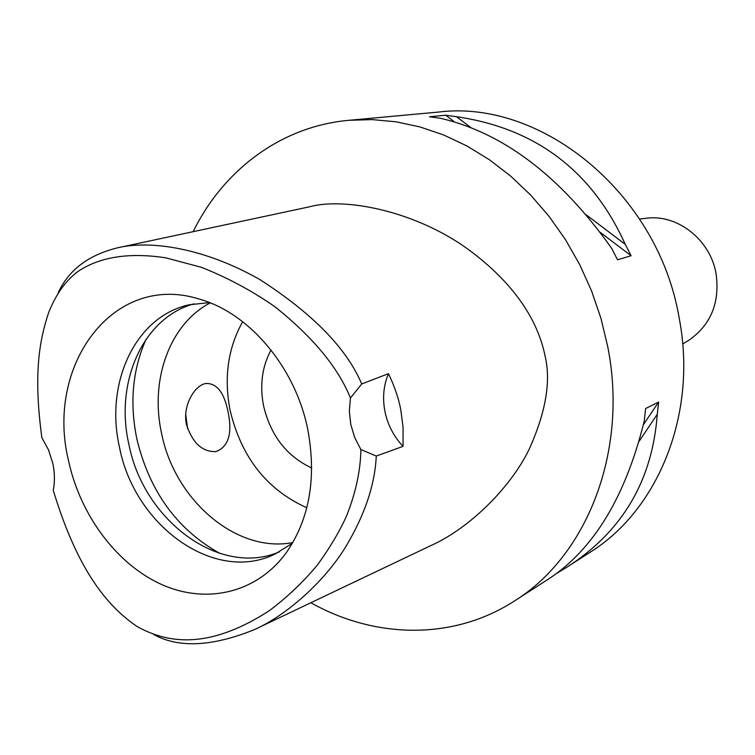 <?xml version="1.0" encoding="UTF-8"?>
<svg xmlns="http://www.w3.org/2000/svg" width="755" height="755" viewBox="0 0 755 755"><rect width="100%" height="100%" fill="white"/><g stroke="black" fill="none" stroke-linecap="round" stroke-linejoin="round"><path stroke-width="1.13" d="M53.265 490.278C54.945 481.681 54.785 472.687 52.793 463.296L48.509 449.838L41.836 437.617C33.598 376.122 38.76 342.449 48.528 312.938C55.946 294.12 65.93 280.171 78.492 271.111C98.112 258.248 125.859 251.755 165.656 257.814L201.396 267.298C227.368 277.585 251.821 290.694 274.754 306.624C312.919 337.079 338.155 367.543 350.443 398.017L349.339 411.098L350.773 424.452L354.68 437.466L360.871 449.546C360.56 470.525 355.794 492.647 346.564 515.92C339.731 531.199 329.992 547.592 317.336 565.099C302.642 582.634 286.447 597.96 268.761 611.069C207.474 650.404 167.044 642.939 137.325 626.678C108.758 607.294 78.095 572.526 53.265 490.278M307.88 430.039C295.724 367.723 249.452 312.947 199.254 299.084C113.203 271.8 44.875 365.731 68.658 461.23C80.474 515.561 116.959 564.542 161.891 584.634C206.757 604.595 257.219 592.986 286.551 552.311C309.512 518.798 316.619 478.038 307.88 430.039M360.871 449.546L376.273 456.048C374.933 484.701 364.788 514.872 345.856 546.563C325.009 580.925 287.23 614.966 254.558 629.547C212.589 646.591 179.039 648.29 153.916 634.644M376.273 456.048L403.047 446.365C393.799 436.569 387.768 424.952 384.946 411.513C382.351 398.036 383.531 385.418 388.476 373.659L361.73 383.965L350.443 398.017M388.476 373.659C394.431 386.126 398.517 398.045 400.726 409.408L403.066 427.207L403.047 446.365M185.758 414.759L187.646 428.868M58.277 292.647C68.696 270.016 88.363 255.105 117.261 247.885C146.659 240.628 199.801 245.686 259.305 279.227C312.466 313.363 346.611 348.281 361.73 383.965M254.558 629.547L431.265 545.403C469.846 528.028 510.588 487.475 528.944 449.753C545.865 412.296 551.216 380.935 544.997 355.671C538.73 324.565 518.223 285.711 466.901 248.423C413.948 210.522 343.978 197.206 309.408 206.823L117.261 247.885M193.157 231.672C223.235 170.224 280.832 126.415 348.838 120.309L372.281 119.611L396.101 121.81L420.016 126.944L443.742 135.013L466.977 145.979L489.429 159.749L510.776 176.198L530.756 195.139L549.064 216.374L565.467 239.628L579.708 264.618L591.609 291.015L600.989 318.478L607.737 346.63C628.538 451.33 586.899 556.058 514.523 600.933C453.255 640.627 375.009 638.787 310.862 602.735M568.487 566.165L590.268 552.141C658.445 509.748 697.78 413.344 679.141 317.864C658.228 193.422 541.543 99.094 438.561 112.061L348.838 120.309M631.105 255.737L617.524 259.795L611.569 248.197C560.408 176.189 503.387 132.889 440.486 118.28L429.548 116.77L445.676 115.222L456.482 116.704C535.748 128.284 592.005 170.828 625.253 244.337L631.105 255.737L600.272 232.37M546.733 580.18L548.092 579.321C593.402 549.81 625.451 497.054 644.251 421.054L645.619 408.559L658.634 402.009L657.265 414.306C652.386 480.765 622.195 531.775 566.684 567.335L556.208 573.696M687.616 341.005L688.871 340.231C710.889 324.858 719.968 302.717 716.099 273.82C710.493 240.024 677.792 214.203 646.799 218.186L645.336 218.355M271.026 349.98C262.07 366.675 259.588 385.314 263.58 405.888C270.658 435.569 286.702 456.275 311.711 467.996M306.813 507.747C266.968 489.835 241.421 457.445 230.162 410.597C223.744 377.774 227.916 348.14 242.666 321.696M210.22 302.887C169.611 324.027 149.735 380.001 161.523 433.125C174.443 499.952 236.447 553.528 292.846 542.552M227.944 411.324C232.597 433.238 228.642 446.649 216.09 451.575C202.557 452.179 192.733 443.289 186.589 424.895C182.021 406.303 194.724 384.72 206.172 383.474C216.845 383.314 224.103 392.591 227.944 411.324M220.045 553.509C177.066 529.576 149.311 491.278 136.787 438.617C129.464 402.689 132.578 369.516 146.14 339.127M279.397 551.867C219.45 577.509 143.205 520.044 128.775 443.874C114.722 382.247 142.893 317.855 193.893 303.84M209.512 302.604L189.26 304.775C135.438 316.269 104.718 382.917 119.432 446.941C134.286 525.763 214.675 584.096 275.179 553.991L292.459 543.213M643.411 424.725L658.634 402.009M639.136 441.269L657.265 414.306M454.35 121.8L445.676 115.222M625.253 244.337L586.276 214.864M470.752 127.501L456.482 116.704M514.523 600.933L548.083 579.312M688.871 340.231L682.699 343.997M646.799 218.186L639.627 219.025M215.194 451.688L216.09 451.575"/></g></svg>
